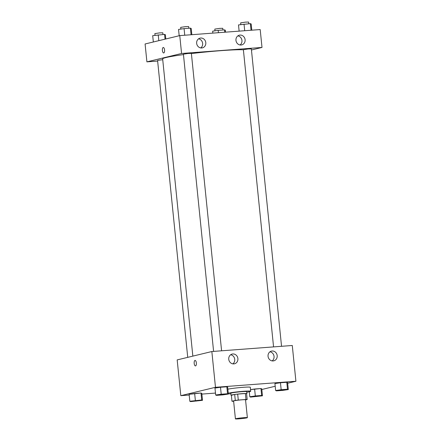 <?xml version="1.0" encoding="UTF-8"?>
<svg xmlns="http://www.w3.org/2000/svg" width="441" height="441" viewBox="0 0 441 441"><rect width="100%" height="100%" fill="white"/><g stroke="black" fill="none" stroke-linecap="round" stroke-linejoin="round"><path stroke-width="0.66" d="M235.907 418.68A6.003 0.358 -5.8 0 1 242.578 417.792A6.003 0.358 -5.8 0 1 247.362 417.66A6.003 0.358 -5.8 0 1 241.425 418.625A6.003 0.358 -5.8 0 1 235.417 418.873A6.003 0.358 -5.8 0 1 235.907 418.68M235.417 418.873L233.603 400.99A6.003 0.358 -5.8 0 1 234.088 400.797A6.003 0.358 -5.8 0 1 240.764 399.91A6.003 0.358 -5.8 0 1 245.543 399.778L247.362 417.66M231.972 401.233L231.371 395.274L234.684 394.469L235.29 400.434L231.972 401.233A7.745 0.463 -5.8 0 0 233.162 401.293L233.631 401.26M245.56 399.926L247.175 399.54A7.745 0.463 -5.8 0 0 245.979 399.48L238.289 400.059A7.745 0.463 -5.8 0 0 235.29 400.434M245.979 399.48L245.378 393.515L237.682 394.094L238.289 400.059M234.684 394.469A7.745 0.463 -5.8 0 1 237.682 394.094M245.378 393.515A7.745 0.463 -5.8 0 1 246.569 393.576L247.175 399.54M246.591 393.791A8.004 0.48 174.2 0 0 246.927 393.615A8.004 0.48 174.2 0 0 242.12 393.664A8.004 0.48 174.2 0 0 231.007 395.235A8.004 0.48 174.2 0 0 231.376 395.34M231.007 395.235L230.803 393.245A8.004 0.48 -5.8 0 1 231.453 392.986A8.004 0.48 -5.8 0 1 241.916 391.674A8.004 0.48 -5.8 0 1 246.728 391.63L246.927 393.615M228.251 393.157A12.006 0.717 -5.8 0 1 241.651 391.443A12.006 0.717 -5.8 0 1 250.709 391.222A12.006 0.717 -5.8 0 1 246.784 392.159M230.858 393.78A12.006 0.717 -5.8 0 1 228.322 393.846M227.848 389.183A12.006 0.717 -5.8 0 1 241.249 387.468A12.006 0.717 -5.8 0 1 250.306 387.253L250.709 391.222M287.659 383.246L295.911 381.256L215.478 387.297L180.81 395.671L189.2 395.042M201.868 394.089L215.478 393.069M261.816 389.491L275.206 386.255M228.344 394.072L227.639 387.121L226.834 386.785L220.5 387.259L214.971 388.069L215.677 395.026L216.481 395.357L222.815 394.882L228.344 394.072L227.539 393.741L221.211 394.215L215.677 395.026M288.304 389.568L287.598 382.612L286.793 382.281L280.459 382.755L274.93 383.565L275.636 390.522L276.441 390.853L282.775 390.379L288.304 389.568L287.499 389.238L281.165 389.712L275.636 390.522M262.456 395.814L261.75 388.857L260.951 388.527L250.543 389.596L254.617 389.001L255.322 395.952L249.793 396.762L250.593 397.098L262.456 395.814L261.656 395.478L255.322 395.952M202.502 400.318L201.791 393.361L200.991 393.03L189.128 394.315L189.834 401.266L190.639 401.602L202.502 400.318L201.697 399.981L189.834 401.266M215.478 387.297L211.845 351.532L292.278 345.49L295.911 381.256M211.845 351.532L177.177 359.906L180.81 395.671M196.355 362.91A2.751 1.103 85.7 0 1 195.473 365.914A2.751 1.103 85.7 0 1 194.172 363.252A2.751 1.103 85.7 0 1 195.065 360.429A2.751 1.103 85.7 0 1 196.355 362.91M195.065 360.424A2.751 1.103 -94.3 0 0 194.172 363.252A2.751 1.103 -94.3 0 0 195.479 365.914M272.119 351.008A5 4.575 -103.6 0 1 277.141 355.264A5 4.575 -103.6 0 1 273.795 360.837A5 4.575 -103.6 0 1 268.178 357.05A5 4.575 -103.6 0 1 271.447 351.113A5 4.575 -103.6 0 1 272.119 351.008M232.815 353.963A5 4.575 -103.6 0 1 237.842 358.219A5 4.575 -103.6 0 1 234.496 363.792A5 4.575 -103.6 0 1 228.873 360.005A5 4.575 -103.6 0 1 232.148 354.068A5 4.575 -103.6 0 1 232.815 353.963M272.147 360.903A5 4.575 76.4 0 0 273.916 355.661A5 4.575 76.4 0 0 269.947 351.808M232.842 363.858A5 4.575 76.4 0 0 234.612 358.616A5 4.575 76.4 0 0 230.649 354.762M192.844 356.124L162.652 58.901A42.016 2.514 -5.8 0 1 166.064 57.534A42.016 2.514 -5.8 0 1 183.456 54.59M191.4 53.57A42.016 2.514 -5.8 0 1 243.388 49.789M162.735 59.678L157.575 60.428L187.734 357.359M273.563 346.896L243.377 49.684L248.151 48.962L251.337 48.874L281.545 346.295M213.604 351.4L183.417 54.188L188.191 53.466L191.377 53.378L221.591 350.799M181.571 53.488L262.004 47.446L260.19 29.558L179.757 35.605L181.571 53.488L146.903 61.861L157.635 61.056M251.453 49.993L262.004 47.446M245.102 39.707A5 4.575 -103.6 0 1 241.707 44.91A5 4.575 -103.6 0 1 236.089 41.123A5 4.575 -103.6 0 1 239.358 35.186A5 4.575 -103.6 0 1 240.025 35.082A5 4.575 -103.6 0 1 245.102 39.707M196.658 43.345A5 4.575 -103.6 0 1 200.054 38.135A5 4.575 -103.6 0 1 200.727 38.031A5 4.575 -103.6 0 1 205.749 42.292A5 4.575 -103.6 0 1 202.402 47.86A5 4.575 -103.6 0 1 196.658 43.345M179.757 35.605L145.089 43.979L146.903 61.861M240.053 44.976A5 4.575 76.4 0 0 241.828 39.734A5 4.575 76.4 0 0 237.859 35.881M200.754 47.926A5 4.575 76.4 0 0 202.524 42.689A5 4.575 76.4 0 0 198.555 38.836M163.275 47.479A2.751 1.103 -94.3 0 0 163.209 47.49A2.751 1.103 85.7 0 1 163.275 47.479A2.751 1.103 85.7 0 1 164.581 50.142A2.751 1.103 85.7 0 1 163.688 52.964A2.751 1.103 85.7 0 1 162.393 50.395A2.751 1.103 85.7 0 1 163.203 47.49A2.751 1.103 -94.3 0 0 162.393 50.395A2.751 1.103 -94.3 0 0 163.688 52.964M165.794 38.979L165.364 34.712L164.559 34.381L152.696 35.666L153.341 41.983M164.559 34.381L165.044 39.155M158.225 34.856L158.815 40.66M155.023 35.324L154.846 33.604L159.62 32.888L162.812 32.799L162.983 34.497M225.522 32.165L225.323 30.209L224.519 29.878L218.185 30.352L212.656 31.162L212.854 33.119M224.519 29.878L224.756 32.221M218.185 30.352L218.427 32.7M214.982 30.82L214.806 29.1L219.579 28.384L222.766 28.296L222.942 29.994M191.841 34.696L191.207 28.472L190.407 28.136L184.073 28.615L178.544 29.42L179.184 35.743M190.407 28.136L191.074 34.751M184.073 28.615L184.746 35.23M180.865 29.084L180.694 27.364L185.468 26.642L188.654 26.554L188.825 28.257M251.8 30.192L251.166 23.968L250.361 23.632L238.498 24.917L239.132 31.14M250.361 23.632L251.034 30.247M244.033 24.106L244.705 30.727M240.825 24.575L240.648 22.86L245.422 22.138L248.614 22.05L248.785 23.753M192.513 401.067L200.148 400.389L196.195 401.045L192.513 401.067M201.791 393.361L200.991 393.03L201.697 399.981M200.991 393.03L194.657 393.504L195.363 400.461M194.657 393.504L189.128 394.315M192.188 401.194L200.148 400.406M252.142 396.691L260.107 395.897M261.75 388.857L260.951 388.527L261.656 395.478M260.951 388.527L254.617 389.001M249.281 391.718L249.793 396.762M218.036 394.96L225.996 394.16M227.639 387.121L226.834 386.785L227.539 393.741M226.834 386.785L220.5 387.259L221.211 394.215M220.5 387.259L214.971 388.069M277.99 390.467L285.95 389.657M287.598 382.612L286.793 382.281L287.499 389.238M286.793 382.281L280.459 382.755L281.165 389.712M280.459 382.755L274.93 383.565"/></g></svg>
